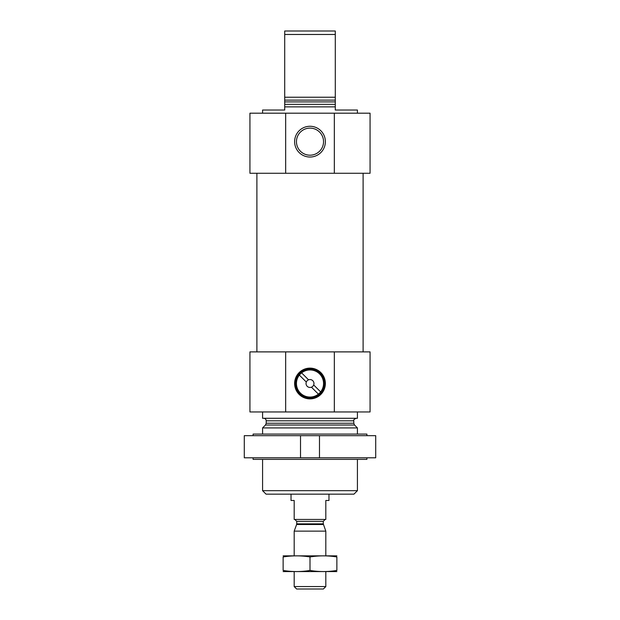 <?xml version="1.0" encoding="UTF-8"?>
<svg xmlns="http://www.w3.org/2000/svg" width="620" height="620" viewBox="0 0 620 620"><rect width="100%" height="100%" fill="white"/><g stroke="black" fill="none" stroke-linecap="round" stroke-linejoin="round"><path stroke-width="0.93" d="M320.625 391.894A13.539 13.539 0 0 0 301.607 372.876A13.539 13.539 0 0 0 299.375 375.115L306.319 382.06A3.952 3.952 0 0 0 311.442 387.182L318.393 394.134A13.539 13.539 0 0 0 320.625 391.894L313.681 384.95A3.952 3.952 0 0 0 308.558 379.828A3.952 3.952 0 0 0 306.319 382.06M299.375 375.115A13.539 13.539 0 0 0 318.393 394.134M262.578 113.197L262.578 110.034L284.712 110.034L284.712 106.873L335.288 106.873L335.288 110.034L357.422 110.034L357.422 113.197M284.712 106.873L284.712 97.231L335.288 97.231L335.288 106.873M335.288 97.231L335.288 34.48L284.712 34.48L284.712 31L335.288 31L335.288 34.48M284.712 97.231L284.712 34.48M334.335 173.267L249.93 173.267L249.93 113.197L370.07 113.197L370.07 173.267L334.335 173.267L334.335 113.197M357.422 490.676L262.578 490.676L266.058 494.156L353.942 494.156L357.422 490.676L357.422 459.381M262.578 434.085L262.578 427.924L357.422 427.924L357.422 434.085M262.578 490.676L262.578 459.381M263.686 418.283C265.221 418.43 266.065 419.275 266.213 420.81L266.213 423.243L265.476 425.025L262.578 427.924M262.578 411.959L262.578 418.283L357.422 418.283L357.422 411.959M285.665 351.889L370.07 351.889L370.07 411.959L249.93 411.959L249.93 351.889L285.665 351.889L285.665 411.959M325.376 383.501A15.376 15.376 0 0 0 302.312 370.187A15.376 15.376 0 0 0 302.312 396.823A15.376 15.376 0 0 0 325.376 383.501M334.335 351.889L334.335 411.959M256.889 351.889L256.889 173.267M325.376 141.655A15.376 15.376 0 0 0 302.312 128.332A15.376 15.376 0 0 0 302.312 154.969A15.376 15.376 0 0 0 325.376 141.655M285.665 173.267L285.665 113.197M295.538 383.501A14.462 14.462 0 0 1 310 369.047A14.462 14.462 0 0 1 324.462 383.501A14.462 14.462 0 0 1 310 397.963A14.462 14.462 0 0 1 295.538 383.501M323.539 141.655A13.539 13.539 0 0 0 303.226 129.929A13.539 13.539 0 0 0 303.226 153.38A13.539 13.539 0 0 0 323.539 141.655M311.442 387.182A3.952 3.952 0 0 0 313.681 384.95M308.558 379.828L301.607 372.876M244.288 435.666L300.514 435.666L300.514 457.8L244.288 457.8L244.288 435.666M319.486 435.666L375.712 435.666L375.712 457.8L319.486 457.8L319.486 435.666L300.514 435.666M253.092 435.666L253.092 434.085L366.908 434.085L366.908 435.666M253.092 457.8L253.092 459.381L366.908 459.381L366.908 457.8M319.486 457.8L300.514 457.8M291.028 494.156L291.028 500.479L294.19 500.479L294.19 519.444L325.81 519.444L325.81 500.479L328.972 500.479L328.972 494.156M325.81 586.574L294.19 586.574L296.616 589L323.384 589L325.81 586.574L325.81 571.609M294.19 555.807L294.19 531.139L325.81 531.139L325.81 555.807M323.392 524.505L296.608 524.505L296.724 523.854L323.276 523.854L325.81 531.139M323.276 523.854L323.276 521.343L325.175 519.444M336.869 555.846L283.131 555.846M283.131 556.962C283.131 555.497 283.131 555.497 283.131 556.962C292.082 555.497 301.041 555.497 310 556.962C318.959 555.497 327.918 555.497 336.869 556.962C336.869 555.497 336.869 555.497 336.869 556.962L336.869 570.454C336.869 571.919 336.869 571.919 336.869 570.454C327.918 571.919 318.959 571.919 310 570.454C301.041 571.919 292.082 571.919 283.131 570.454C283.131 571.919 283.131 571.919 283.131 570.454L283.131 556.962M310 556.962L310 570.454M336.869 571.57L283.131 571.57M284.712 104.346L335.288 104.346M284.712 101.913L335.288 101.913M284.712 100.13L335.288 100.13M265.476 425.025L354.524 425.025L357.422 427.924M266.213 423.243L353.788 423.243L354.524 425.025M266.213 420.81L353.788 420.81C353.315 419.965 354.16 419.12 356.314 418.283M296.724 523.854L296.724 521.343L323.276 521.343M353.788 423.243L353.788 420.81M363.111 351.889L363.111 173.267M294.19 586.574L294.19 571.609M296.608 524.505L294.19 531.139M296.724 521.343L294.826 519.444"/></g></svg>
